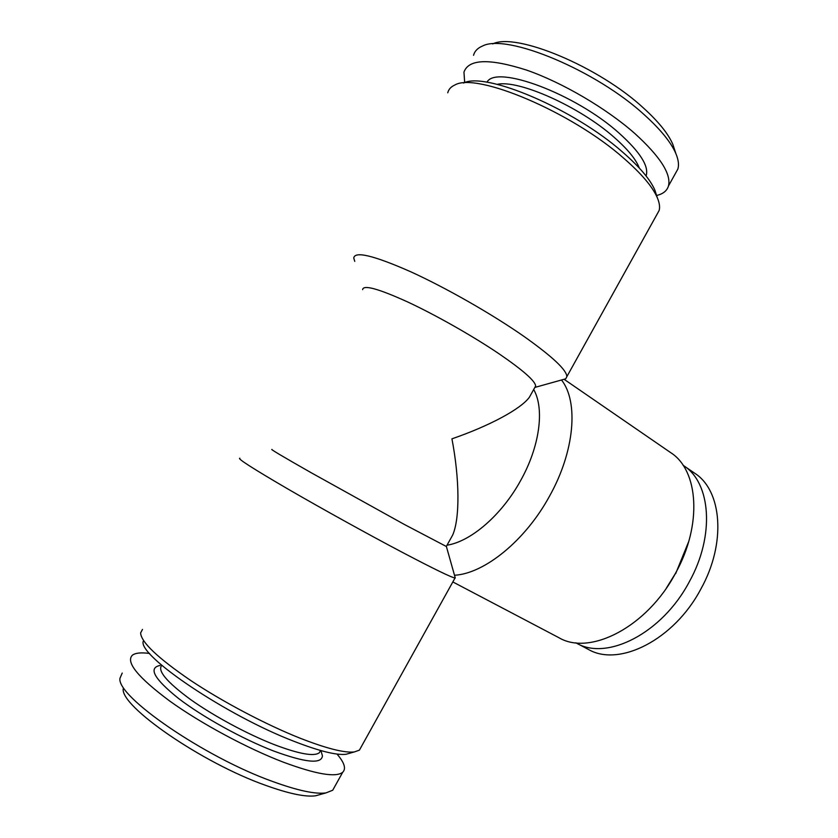 <?xml version="1.0" encoding="UTF-8"?>
<svg xmlns="http://www.w3.org/2000/svg" width="838" height="838" viewBox="0 0 838 838"><rect width="100%" height="100%" fill="white"/><g stroke="black" fill="none" stroke-linecap="round" stroke-linejoin="round"><path stroke-width="1.26" d="M161.797 665.32C157.177 670.599 166.71 681.975 190.415 699.426C213.585 715.945 247.346 734.13 274.194 744.594C298.977 753.98 314.009 756.704 319.299 752.775L320.598 750.502L319.299 752.775M160.048 665.456C148.001 667.865 154.15 678.853 178.473 698.41C202.681 717.003 242.433 738.969 273.544 750.974C305.388 762.674 321.687 764.298 322.431 755.845L321.237 751.686M122.222 673.061L119.97 678.277C116.231 696.305 204.577 757.238 272.727 781.519C297.605 790.559 315.35 794.361 325.94 792.916L332.717 790.234L334.613 786.819M149.625 653.472C141.203 652.32 135.442 652.896 132.373 655.211C125.491 662.093 137.956 677.387 169.779 701.081C201.068 723.571 247.325 748.407 283.506 762.234C316.177 774.312 335.902 777.664 342.7 772.28C346.304 768.718 344.408 762.643 336.991 754.053M123.238 688.71C120.064 706.193 202.01 762.894 265.583 785.332C288.838 793.701 305.514 797.189 315.622 795.786L320.095 794.55M674.747 150.17L672.862 144.429C668.399 133.944 658.752 121.939 643.919 108.416C599.18 66.705 515.915 32.106 492.702 43.922M675.166 173.906L677.879 169.025C679.105 164.887 678.445 159.765 675.899 153.658C671.175 142.586 660.847 129.806 644.914 115.34C596.625 70.497 506.498 33.091 482.52 46.027C477.681 48.028 474.685 51.108 473.543 55.287M656.594 195.474C663.036 193.997 666.996 190.834 668.473 185.963C671.374 174.053 660.145 156.549 634.785 133.472C606.241 108.301 562.371 82.533 526.693 70.13C489.518 58.251 468.61 58.911 463.959 72.131L464.681 82.648M639.31 168.05C636.073 159.429 627.652 149.164 614.065 137.243C579.739 106.709 518.429 79.359 497.206 84.355M646.077 175.959C649.23 166.469 640.263 152.212 619.167 133.19C575.465 93.772 495.792 64.243 486.941 82.271M143.183 641.384C138.343 655.861 226.564 715.453 293.74 741.221C318.964 751.037 336.394 755.394 346.021 754.284L350.012 753.163M142.481 629.411L140.606 632.973C141.161 642.212 157.879 658.06 190.771 680.529C222.772 701.856 265.73 724.493 299.575 737.995C326.15 748.407 344.397 753.058 354.338 751.937L359.408 750.146L361.021 747.234M239.867 458.229C236.798 458.239 252.647 468.411 287.434 488.732C321.342 508.425 368.385 534.455 403.057 552.734C434.136 569.054 451.462 577.476 455.024 577.99L455.055 577.193M271.921 449.419C269.899 448.917 283.003 456.689 311.223 472.747L404.115 524.326L446.392 546.512L455.275 577.99M362.613 289.644C363.242 284.511 378.273 288.618 407.718 301.984C436.127 315.235 473.187 336.289 499.364 354.013C523.059 370.281 535.157 380.934 535.66 385.962L534.759 387.585M532.434 391.765L529.396 397.222C520.943 408.975 489.382 425.945 451.933 438.829C459.653 479.095 459.978 518.45 452.667 535.063L448.77 542.06M354.778 261.393L353.751 258.031C354.767 250.929 373.622 255.443 410.306 271.575C445.774 287.685 491.948 314.051 523.907 336.373C552.399 356.59 566.718 370.019 566.855 376.65L565.734 378.807L562.026 379.844M447.754 92.809C448.592 89.352 450.949 86.754 454.804 85.036C476.183 71.879 571.474 111.967 623.514 158.036C641.29 173.476 652.561 186.717 657.327 197.758C659.454 202.817 660.072 207.059 659.15 210.474L656.646 214.978M463.508 83.056C485.139 71.345 574.114 109.024 622.812 152.275C639.635 166.94 650.33 179.573 654.897 190.174L656.688 195.757M452.834 581.939L558.936 637.718C589.931 656.175 647.156 626.992 675.564 573.14C702.579 524.798 698.494 470.128 670.714 452.656L564.362 379.478M447.021 545.192C470.799 541.599 501.763 515.035 520.597 480.614C539.85 446.371 544.679 408.556 533.68 389.523M454.5 575.245C484.333 573.674 525.279 540.709 549.477 496.243C574.753 451.242 578.723 401.737 561.512 379.991M575.853 642.788L588.213 649.324C618.716 667.457 674.003 640.127 700.924 588.905C726.567 542.93 721.947 490.356 694.608 473.166L683.075 465.268M576.429 643.102C606.743 661.161 662.114 633.423 689.286 581.802C715.149 535.472 710.813 482.709 683.619 465.635M666.461 587.972L675.575 573.213M675.648 573.674L688.742 541.453M320.923 750.597L322.431 755.845M332.717 790.234L342.7 772.28M315.622 795.786L325.94 792.916M446.308 546.481L452.667 535.063M654.897 190.174L657.327 197.758M566.855 376.65L659.15 210.474M535.063 387.376L565.734 378.807M529.396 397.222L535.66 385.962M359.408 750.146L455.024 577.99M346.021 754.284L354.338 751.937M677.879 169.025L668.473 185.963M672.862 144.429L675.899 153.658"/></g></svg>
